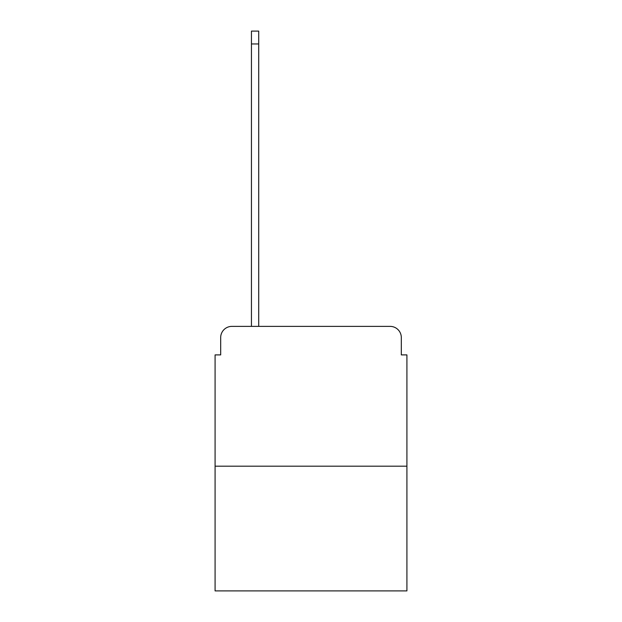 <?xml version="1.0" encoding="UTF-8"?>
<svg xmlns="http://www.w3.org/2000/svg" width="622" height="622" viewBox="0 0 622 622"><rect width="100%" height="100%" fill="white"/><g stroke="black" fill="none" stroke-linecap="round" stroke-linejoin="round"><path stroke-width="0.93" d="M220.686 337.567L220.686 354.898L220.686 337.567A11.188 11.188 0 0 1 231.866 326.379L251.443 326.379L251.443 31.1L258.713 31.1L258.713 326.379L267.382 326.379M406.912 466.189L215.088 466.189L215.088 590.9L406.912 590.9L406.912 354.898L401.314 354.898L401.314 337.567A11.188 11.188 0 0 0 390.134 326.379L231.866 326.379M215.088 466.189L215.088 354.898L220.686 354.898M354.618 326.379L390.134 326.379M401.314 354.898L401.314 337.567M251.443 43.96L258.713 43.96"/></g></svg>
